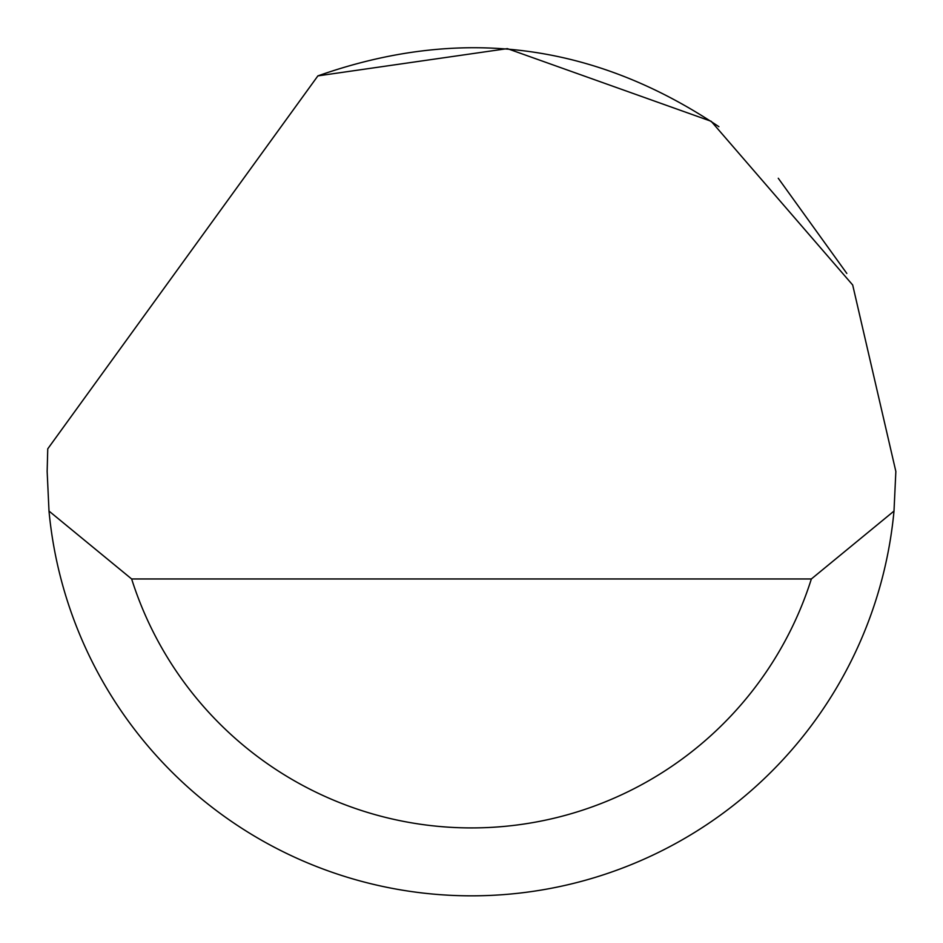 <?xml version="1.0" encoding="UTF-8"?>
<svg xmlns="http://www.w3.org/2000/svg" width="943" height="943" viewBox="0 0 943 943"><rect width="100%" height="100%" fill="white"/><g stroke="black" fill="none" stroke-linecap="round" stroke-linejoin="round"><path stroke-width="1.41" d="M317.885 75.888L507.346 48.623L711.175 121.282L852.684 284.986L895.85 471.465L893.999 511.071A424.35 424.35 0 0 1 49.001 511.071L47.15 471.465L47.751 448.833L317.885 75.888C460.066 25.685 593.736 42.612 718.896 126.692M778.27 178.262L846.814 273.435M49.001 511.071L131.643 578.967L811.357 578.967L893.999 511.071M131.643 578.967A356.454 356.454 0 0 0 811.357 578.967"/></g></svg>
